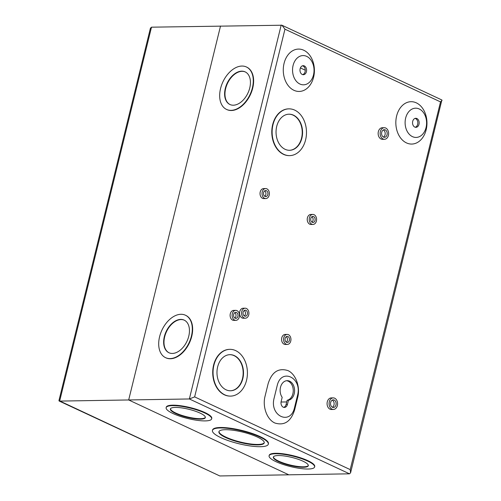 <?xml version="1.0" encoding="UTF-8"?>
<svg xmlns="http://www.w3.org/2000/svg" width="501" height="501" viewBox="0 0 501 501"><rect width="100%" height="100%" fill="white"/><g stroke="black" fill="none" stroke-linecap="round" stroke-linejoin="round"><path stroke-width="0.75" d="M128.682 399.961L220.521 26.046L128.682 399.961L288.826 474.816L128.682 399.961L59.65 401.094L151.49 27.179L150.406 28.231L58.936 400.618L219.801 475.95L349.51 473.821L350.594 472.769L441.876 99.987L281.931 25.225L284.956 29.183L194.638 396.892L189.359 398.965L128.682 399.961M59.124 401.013L219.801 475.95M151.49 27.179L281.931 25.225M281.048 402.027L286.729 401.934M418.999 124.279A4.515 3.313 -90.9 0 1 415.924 127.323A4.515 3.313 -90.9 0 1 412.705 121.336A4.515 3.313 -90.9 0 1 415.78 118.292A4.515 3.313 -90.9 0 1 418.999 124.279M415.11 118.399A4.515 3.313 -90.9 0 1 417.665 124.298A4.515 3.313 -90.9 0 1 415.254 127.241M282.176 397.312A9.845 7.233 -90.9 0 1 280.491 387.304A9.845 7.233 -90.9 0 1 287.192 380.666A9.845 7.233 -90.9 0 1 294.219 393.717A9.845 7.233 -90.9 0 1 288.47 400.255L287.455 404.395A4.515 3.313 -90.9 0 1 284.38 407.438A4.515 3.313 -90.9 0 1 281.161 401.451L282.176 397.312M286.528 380.716A9.845 7.233 -90.9 0 1 292.885 393.742A9.845 7.233 -90.9 0 1 287.136 400.274L286.115 404.413A4.515 3.313 -90.9 0 1 283.71 407.357M306.437 71.668A4.515 3.313 -90.9 0 1 303.368 74.705A4.515 3.313 -90.9 0 1 300.143 68.725A4.515 3.313 -90.9 0 1 303.218 65.681A4.515 3.313 -90.9 0 1 306.437 71.668M302.554 65.788A4.515 3.313 -90.9 0 1 305.103 71.687A4.515 3.313 -90.9 0 1 302.698 74.624M426.044 127.573A14.623 10.74 89.1 0 0 419.249 108.98A14.623 10.74 89.1 0 0 405.66 118.042A14.623 10.74 89.1 0 0 412.455 136.635A14.623 10.74 89.1 0 0 426.044 127.573M426.169 129.784A21.192 15.569 89.1 0 0 416.318 102.849A21.192 15.569 89.1 0 0 396.629 115.975A21.192 15.569 89.1 0 0 406.48 142.91A21.192 15.569 89.1 0 0 426.169 129.784M277.159 385.745L274.116 398.157C269.313 415.911 290.486 425.812 294.5 407.689L297.55 395.276C302.347 377.522 281.174 367.621 277.159 385.745M268.135 383.678L265.085 396.091C262.286 406.273 266.764 419.525 274.936 423.032C284.38 425.9 290.943 421.523 294.626 409.899L297.675 397.487C300.468 387.311 295.991 374.053 287.825 370.552C278.374 367.678 271.811 372.055 268.135 383.678M313.488 74.962A14.623 10.74 89.1 0 0 306.687 56.369A14.623 10.74 89.1 0 0 293.098 65.431A14.623 10.74 89.1 0 0 299.899 84.018A14.623 10.74 89.1 0 0 313.488 74.962M313.607 77.173A21.192 15.569 89.1 0 0 303.756 50.238A21.192 15.569 89.1 0 0 284.067 63.364A21.192 15.569 89.1 0 0 293.918 90.299A21.192 15.569 89.1 0 0 313.607 77.173M333.428 409.455L331.424 409.492A5.787 4.252 -90.9 0 1 327.297 401.821A5.787 4.252 -90.9 0 1 331.23 397.919L333.234 397.888A5.787 4.252 -90.9 0 1 337.361 405.56A5.787 4.252 -90.9 0 1 333.428 409.455A5.787 4.252 -90.9 0 1 329.301 401.789A5.787 4.252 -90.9 0 1 333.234 397.888M384.486 139.284L382.482 139.316A5.787 4.252 -90.9 0 1 378.355 131.65A5.787 4.252 -90.9 0 1 382.288 127.749L384.292 127.717A5.787 4.252 -90.9 0 1 388.419 135.383A5.787 4.252 -90.9 0 1 384.486 139.284A5.787 4.252 -90.9 0 1 380.359 131.619A5.787 4.252 -90.9 0 1 384.292 127.717M265.787 198.571L263.783 198.603A5.004 3.676 -90.9 0 1 260.213 191.964A5.004 3.676 -90.9 0 1 263.62 188.595L265.624 188.558A5.004 3.676 -90.9 0 1 269.194 195.196A5.004 3.676 -90.9 0 1 265.787 198.571A5.004 3.676 -90.9 0 1 262.217 191.933A5.004 3.676 -90.9 0 1 265.624 188.558M312.993 224.442L310.989 224.473A5.004 3.676 -90.9 0 1 307.414 217.835A5.004 3.676 -90.9 0 1 310.82 214.466L312.824 214.428A5.004 3.676 -90.9 0 1 316.4 221.066A5.004 3.676 -90.9 0 1 312.993 224.442A5.004 3.676 -90.9 0 1 309.418 217.803A5.004 3.676 -90.9 0 1 312.824 214.428M287.349 344.425L285.345 344.456A5.004 3.676 -90.9 0 1 281.769 337.818A5.004 3.676 -90.9 0 1 285.175 334.449L287.179 334.411A5.004 3.676 -90.9 0 1 290.755 341.049A5.004 3.676 -90.9 0 1 287.349 344.425A5.004 3.676 -90.9 0 1 283.773 337.787A5.004 3.676 -90.9 0 1 287.179 334.411M245.327 318.21L243.323 318.241A5.004 3.676 -90.9 0 1 239.754 311.609A5.004 3.676 -90.9 0 1 243.16 308.234L245.164 308.203A5.004 3.676 -90.9 0 1 248.734 314.835A5.004 3.676 -90.9 0 1 245.327 318.21A5.004 3.676 -90.9 0 1 241.758 311.572A5.004 3.676 -90.9 0 1 245.164 308.203M235.871 320.364L233.867 320.396A5.004 3.676 -90.9 0 1 230.297 313.758A5.004 3.676 -90.9 0 1 233.704 310.388L235.708 310.351A5.004 3.676 -90.9 0 1 239.278 316.989A5.004 3.676 -90.9 0 1 235.871 320.364A5.004 3.676 -90.9 0 1 232.301 313.726A5.004 3.676 -90.9 0 1 235.708 310.351M230.454 396.109A23.384 17.178 -90.9 0 1 230.285 396.109A23.384 17.178 -90.9 0 1 213.601 365.11A23.384 17.178 -90.9 0 1 229.521 349.347A23.384 17.178 -90.9 0 1 229.683 349.347M213.933 365.104A23.384 17.178 -90.9 0 1 229.853 349.341A23.384 17.178 -90.9 0 1 246.536 380.34A23.384 17.178 -90.9 0 1 230.623 396.109A23.384 17.178 -90.9 0 1 213.933 365.104M289.522 155.623A23.384 17.178 -90.9 0 1 289.353 155.629A23.384 17.178 -90.9 0 1 272.669 124.63A23.384 17.178 -90.9 0 1 288.589 108.861A23.384 17.178 -90.9 0 1 288.751 108.861M273.001 124.624A23.384 17.178 -90.9 0 1 288.92 108.855A23.384 17.178 -90.9 0 1 305.604 139.86A23.384 17.178 -90.9 0 1 289.691 155.623A23.384 17.178 -90.9 0 1 273.001 124.624M212.437 430.472L212.549 430.002A28.77 6.582 13.8 0 1 220.434 427.491A28.77 6.582 13.8 0 1 251.74 433.284A28.77 6.582 13.8 0 1 268.423 443.729L268.311 444.193A28.77 6.582 13.8 0 1 260.426 446.704A28.77 6.582 13.8 0 1 229.114 440.918A28.77 6.582 13.8 0 1 212.437 430.472A28.77 6.582 13.8 0 1 220.321 427.96A28.77 6.582 13.8 0 1 251.627 433.747A28.77 6.582 13.8 0 1 268.311 444.193M166.138 407.682L166.251 407.213A23.434 5.361 13.8 0 1 172.676 405.171A23.434 5.361 13.8 0 1 198.177 409.887A23.434 5.361 13.8 0 1 211.766 418.398L211.654 418.861A23.434 5.361 13.8 0 1 205.228 420.903A23.434 5.361 13.8 0 1 179.727 416.187A23.434 5.361 13.8 0 1 166.138 407.682A23.434 5.361 13.8 0 1 172.563 405.635A23.434 5.361 13.8 0 1 198.064 410.35A23.434 5.361 13.8 0 1 211.654 418.861M269.087 455.804L269.206 455.334A23.434 5.361 13.8 0 1 275.625 453.292A23.434 5.361 13.8 0 1 301.132 458.008A23.434 5.361 13.8 0 1 314.722 466.519L314.603 466.982A23.434 5.361 13.8 0 1 308.184 469.024A23.434 5.361 13.8 0 1 282.677 464.308A23.434 5.361 13.8 0 1 269.087 455.804A23.434 5.361 13.8 0 1 275.512 453.756A23.434 5.361 13.8 0 1 301.02 458.471A23.434 5.361 13.8 0 1 314.603 466.982M246.573 67.053A23.434 14.967 115.1 0 1 246.742 67.134A23.434 14.967 115.1 0 1 251.721 91.432A23.434 14.967 115.1 0 1 231.381 110.514A23.434 14.967 115.1 0 1 226.897 109.594A23.434 14.967 115.1 0 1 226.728 109.506M231.036 110.358A23.434 14.967 115.1 0 1 226.552 109.431A23.434 14.967 115.1 0 1 221.58 85.126A23.434 14.967 115.1 0 1 241.92 66.051A23.434 14.967 115.1 0 1 246.398 66.971A23.434 14.967 115.1 0 1 251.377 91.276A23.434 14.967 115.1 0 1 231.036 110.358M185.595 315.292A23.434 14.967 115.1 0 1 185.771 315.373A23.434 14.967 115.1 0 1 190.743 339.678A23.434 14.967 115.1 0 1 170.403 358.754A23.434 14.967 115.1 0 1 165.925 357.833A23.434 14.967 115.1 0 1 165.75 357.752M170.064 358.597A23.434 14.967 115.1 0 1 165.58 357.67A23.434 14.967 115.1 0 1 160.602 333.365A23.434 14.967 115.1 0 1 180.942 314.29A23.434 14.967 115.1 0 1 185.426 315.21A23.434 14.967 115.1 0 1 190.399 339.515A23.434 14.967 115.1 0 1 170.064 358.597M335.989 404.914A3.814 2.806 -90.9 0 1 333.397 407.488A3.814 2.806 -90.9 0 1 330.673 402.428A3.814 2.806 -90.9 0 1 333.271 399.854A3.814 2.806 -90.9 0 1 335.989 404.914M332.388 407.25A3.814 2.806 89.1 0 0 333.985 404.946A3.814 2.806 89.1 0 0 332.269 400.124M387.048 134.744A3.814 2.806 -90.9 0 1 384.449 137.318A3.814 2.806 -90.9 0 1 381.731 132.258A3.814 2.806 -90.9 0 1 384.323 129.684A3.814 2.806 -90.9 0 1 387.048 134.744M383.447 137.08A3.814 2.806 89.1 0 0 385.044 134.775A3.814 2.806 89.1 0 0 383.328 129.953M267.822 194.551A3.037 2.229 -90.9 0 1 265.755 196.599A3.037 2.229 -90.9 0 1 263.589 192.578A3.037 2.229 -90.9 0 1 265.655 190.53A3.037 2.229 -90.9 0 1 267.822 194.551M264.747 196.292A3.037 2.229 89.1 0 0 265.818 194.588A3.037 2.229 89.1 0 0 264.66 190.868M315.023 220.421A3.037 2.229 -90.9 0 1 312.962 222.469A3.037 2.229 -90.9 0 1 310.795 218.449A3.037 2.229 -90.9 0 1 312.862 216.401A3.037 2.229 -90.9 0 1 315.023 220.421M311.954 222.162A3.037 2.229 89.1 0 0 313.019 220.459A3.037 2.229 89.1 0 0 311.86 216.739M289.378 340.404A3.037 2.229 -90.9 0 1 287.317 342.452A3.037 2.229 -90.9 0 1 285.15 338.432A3.037 2.229 -90.9 0 1 287.217 336.384A3.037 2.229 -90.9 0 1 289.378 340.404M286.309 342.145A3.037 2.229 89.1 0 0 287.374 340.442A3.037 2.229 89.1 0 0 286.215 336.722M247.362 314.196A3.037 2.229 -90.9 0 1 245.296 316.237A3.037 2.229 -90.9 0 1 243.129 312.217A3.037 2.229 -90.9 0 1 245.196 310.169A3.037 2.229 -90.9 0 1 247.362 314.196M244.288 315.931A3.037 2.229 89.1 0 0 245.358 314.227A3.037 2.229 89.1 0 0 244.2 310.507M237.906 316.344A3.037 2.229 -90.9 0 1 235.839 318.392A3.037 2.229 -90.9 0 1 233.673 314.371A3.037 2.229 -90.9 0 1 235.739 312.323A3.037 2.229 -90.9 0 1 237.906 316.344M234.831 318.085A3.037 2.229 89.1 0 0 235.902 316.381A3.037 2.229 89.1 0 0 234.744 312.662M242.822 378.606A18.055 13.264 -90.9 0 1 230.535 390.774A18.055 13.264 -90.9 0 1 217.653 366.845A18.055 13.264 -90.9 0 1 229.94 354.67A18.055 13.264 -90.9 0 1 242.822 378.606M230.366 390.774A18.055 13.264 89.1 0 0 242.484 378.612A18.055 13.264 89.1 0 0 229.771 354.677M301.89 138.119A18.055 13.264 -90.9 0 1 289.603 150.294A18.055 13.264 -90.9 0 1 276.721 126.358A18.055 13.264 -90.9 0 1 289.008 114.19A18.055 13.264 -90.9 0 1 301.89 138.119M289.434 150.294A18.055 13.264 89.1 0 0 301.552 138.126A18.055 13.264 89.1 0 0 288.839 114.197M225.306 429.708A23.334 5.342 13.8 0 1 250.7 434.405A23.334 5.342 13.8 0 1 264.227 442.878A23.334 5.342 13.8 0 1 257.833 444.913A23.334 5.342 13.8 0 1 232.439 440.216A23.334 5.342 13.8 0 1 218.912 431.743A23.334 5.342 13.8 0 1 225.306 429.708M218.987 431.518A23.334 5.342 -166.2 0 0 233.021 439.909A23.334 5.342 -166.2 0 0 257.946 444.45A23.334 5.342 -166.2 0 0 264.265 442.64M175.312 407.419A18.005 4.121 13.8 0 1 194.908 411.045A18.005 4.121 13.8 0 1 205.347 417.583A18.005 4.121 13.8 0 1 200.413 419.155A18.005 4.121 13.8 0 1 180.817 415.529A18.005 4.121 13.8 0 1 170.371 408.991A18.005 4.121 13.8 0 1 175.312 407.419M170.459 408.766A18.005 4.121 -166.2 0 0 181.4 415.223A18.005 4.121 -166.2 0 0 200.525 418.686A18.005 4.121 -166.2 0 0 205.372 417.339M278.262 455.541A18.005 4.121 13.8 0 1 297.857 459.166A18.005 4.121 13.8 0 1 308.303 465.705A18.005 4.121 13.8 0 1 303.362 467.276A18.005 4.121 13.8 0 1 283.766 463.65A18.005 4.121 13.8 0 1 273.327 457.112A18.005 4.121 13.8 0 1 278.262 455.541M273.414 456.887A18.005 4.121 -166.2 0 0 284.355 463.344A18.005 4.121 -166.2 0 0 303.481 466.813A18.005 4.121 -166.2 0 0 308.328 465.467M241.701 71.161A18.005 11.504 115.1 0 1 245.146 71.875A18.005 11.504 115.1 0 1 248.972 90.549A18.005 11.504 115.1 0 1 233.341 105.204A18.005 11.504 115.1 0 1 229.896 104.496A18.005 11.504 115.1 0 1 226.076 85.821A18.005 11.504 115.1 0 1 241.701 71.161M245.315 71.956A18.005 11.504 -64.9 0 0 242.046 71.324A18.005 11.504 -64.9 0 0 226.471 85.846A18.005 11.504 -64.9 0 0 230.072 104.571M180.729 319.4A18.005 11.504 115.1 0 1 184.174 320.114A18.005 11.504 115.1 0 1 187.994 338.782A18.005 11.504 115.1 0 1 172.369 353.443A18.005 11.504 115.1 0 1 168.925 352.735A18.005 11.504 115.1 0 1 165.105 334.061A18.005 11.504 115.1 0 1 180.729 319.4M184.343 320.195A18.005 11.504 -64.9 0 0 181.074 319.563A18.005 11.504 -64.9 0 0 165.493 334.086A18.005 11.504 -64.9 0 0 169.1 352.81M303.562 66.289L302.51 65.8M300.406 67.929L305.272 70.203M287.136 400.274L288.47 400.255M194.638 396.892L350.212 469.606L440.523 101.903L442.064 100.382M350.212 469.606L350.594 472.769M294.5 407.689L294.626 409.899M286.115 404.413L287.455 404.395M440.523 101.903L284.956 29.183M281.199 25.05L189.359 398.965L349.51 473.821M229.521 349.347L229.853 349.341M288.589 108.861L288.92 108.855M226.897 109.594L226.552 109.431M165.925 357.833L165.58 357.67M230.285 396.109L230.623 396.109M289.353 155.629L289.691 155.623M246.742 67.134L246.398 66.971M185.771 315.373L185.426 315.21"/></g></svg>
